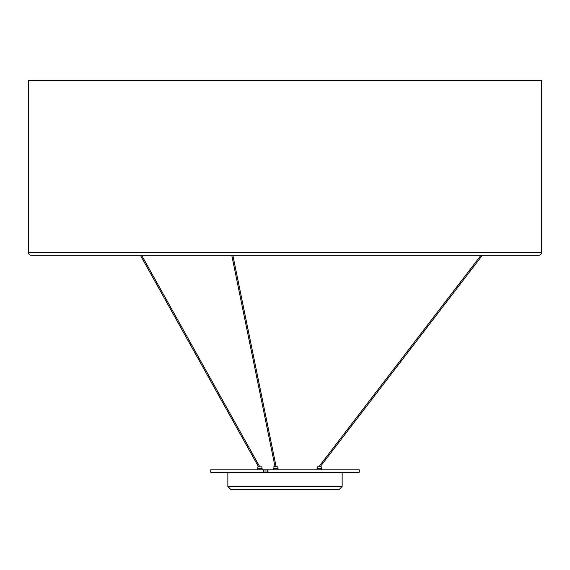 <?xml version="1.0" encoding="UTF-8"?>
<svg xmlns="http://www.w3.org/2000/svg" width="570" height="570" viewBox="0 0 570 570"><rect width="100%" height="100%" fill="white"/><g stroke="black" fill="none" stroke-linecap="round" stroke-linejoin="round"><path stroke-width="0.85" d="M541.5 252.546L541.5 80.648L28.5 80.648L28.5 252.546L541.5 252.546A2.7 2.7 0 0 1 538.8 255.246L482.384 255.246L320.304 466.595M258.424 466.595L140.377 255.246L31.2 255.246L538.8 255.246M31.2 255.246A2.7 2.7 0 0 1 28.5 252.546M318.951 466.595L481.03 255.246L232.838 255.246L276.108 466.595M275.011 466.595L231.741 255.246L141.602 255.246L259.656 466.595M323.389 489.352L230.708 489.352L339.293 489.352L342.15 486.495L342.15 472.209M265.043 469.815L359.292 469.815L359.292 472.209L263.611 472.209L263.611 469.815L265.043 469.815L265.043 472.209L267.109 472.209M274.049 466.595L277.832 466.823L273.821 466.823M273.564 468.711L278.06 468.711M277.804 466.823L277.832 468.711M263.611 472.209L210.708 472.209L210.708 469.815L263.611 469.815M267.109 469.815L267.073 472.209M317.269 466.823L321.316 466.823L317.269 466.823L317.269 468.711M317.006 469.815L317.006 468.711L321.58 468.711L321.58 469.815M257.875 466.823L261.915 466.823L257.875 466.823L257.875 468.711M257.612 469.815L257.612 468.711L262.179 468.711L262.179 469.815M227.85 472.209L227.85 486.495L342.15 486.495M267.95 469.815L267.95 472.209M227.85 486.495L230.708 489.352M274.013 466.595L273.785 468.711M273.522 468.711L273.522 469.815M278.096 468.711L278.096 469.815M321.316 466.823L321.316 468.711M261.915 466.823L261.915 468.711"/></g></svg>
